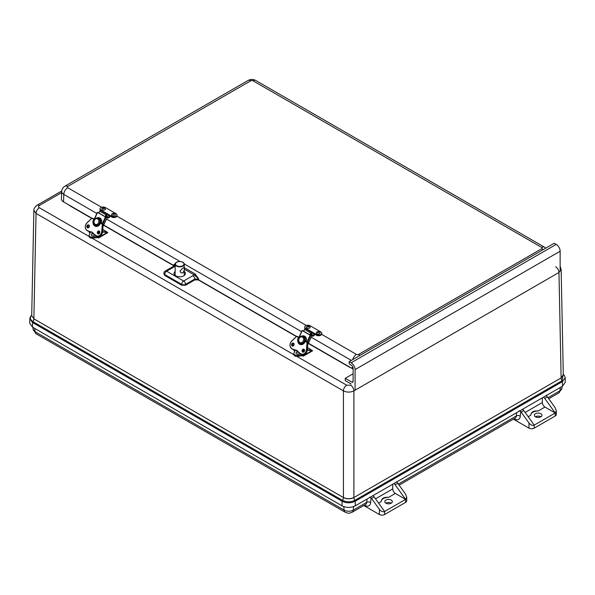 <?xml version="1.0" encoding="UTF-8"?>
<svg xmlns="http://www.w3.org/2000/svg" width="595" height="595" viewBox="0 0 595 595"><rect width="100%" height="100%" fill="white"/><g stroke="black" fill="none" stroke-linecap="round" stroke-linejoin="round"><path stroke-width="0.89" d="M563.301 374.791L561.122 377.907A3.414 1.971 -120 0 0 562.111 380.696L563.287 374.329M31.713 315.268L30.65 316.607L30.36 318.593L30.799 319.708L32.889 321.627L342.415 500.336C346.573 502.306 350.73 502.306 354.895 500.336L562.111 380.696A1.116 0.64 -120 0 1 562.439 381.596L565.153 377.743L564.618 375.832L563.287 374.277M31.713 315.209L30.397 316.741L29.847 318.682L29.75 323.241L32.494 327.131L342.021 505.839C346.439 507.937 350.864 507.937 355.282 505.839L562.506 386.2L565.25 382.302L565.153 377.736M342.021 505.839L342.088 501.235A1.116 0.64 120 0 1 342.415 500.336A3.414 1.971 120 0 0 343.404 497.546L33.878 318.838A3.414 1.971 120 0 1 32.889 321.627A1.116 0.64 120 0 0 32.561 322.535L342.088 501.235C346.454 503.311 350.827 503.311 355.215 501.235A1.116 0.64 60 0 0 354.895 500.336A3.414 1.971 -120 0 1 353.906 497.546L561.122 377.907L563.301 374.746L561.13 269.297M33.87 210.251L31.699 315.677L33.878 318.756L36.042 213.419L343.404 390.878C346.9 392.507 350.403 392.507 353.899 390.878L558.958 272.488L561.13 269.386L560.148 266.315M353.899 497.465L353.906 497.546C350.403 499.205 346.9 499.205 343.404 497.546L343.404 497.465C346.9 499.116 350.403 499.116 353.899 497.465L353.899 390.878A4.678 2.7 60 0 0 350.596 385.196L346.707 385.196L296.719 356.331M68.916 204.955L70.641 206.22A4.641 2.678 120 0 0 70.865 206.086M349.562 366.989A4.641 2.678 -60 0 1 349.347 367.122L351.526 368.127M61.731 190.988L37.009 205.268C34.733 207.186 33.684 208.875 33.87 210.318L36.042 213.419A4.678 2.7 120 0 1 39.344 207.737C38.288 206.993 38.288 206.242 39.344 205.498L61.649 192.616M364.445 505.148L364.787 505.341A8.352 4.82 -120 0 0 370.663 502.552L371.064 497.859L369.674 497.175M396.568 481.645L397.311 482.709A3.711 2.142 -120 0 1 397.757 483.259L405.612 494.192L406.697 497.219L405.612 499.361L384.608 511.484L374.136 496.899A3.711 2.142 -120 0 0 372.916 495.657M393.912 483.534A3.711 2.142 60 0 1 395.132 484.776L405.612 499.361L405.612 502.388A3.711 2.142 0 0 0 406.697 500.878L406.697 497.219M371.064 497.859A3.711 2.142 60 0 1 371.511 498.417L374.136 496.899M378.599 503.117L381.127 501.659A7.423 4.284 180 0 1 381.127 501.637A7.423 4.284 180 0 1 388.587 497.346L395.355 493.441L405.612 499.361M388.587 497.346C384.043 496.937 381.551 498.379 381.127 501.659L381.127 501.637M391.279 503.147A3.786 2.187 0 0 0 385.82 503.147M391.227 503.177A3.786 2.187 180 0 1 387.1 503.653A3.786 2.187 180 0 1 384.764 501.637A3.786 2.187 180 0 1 387.107 499.614A3.786 2.187 180 0 1 391.242 500.098A3.786 2.187 180 0 1 392.336 501.637A3.786 2.187 180 0 1 391.227 503.177M405.612 502.388L384.608 514.511L384.608 511.484C382.86 512.183 381.112 511.469 379.365 509.342L371.511 498.417M363.79 505.527L379.365 514.511A3.711 2.142 0 0 0 384.608 514.511M392.73 484.218L392.73 488.897A3.711 2.142 -120 0 0 395.355 493.441M546.18 395.266L546.924 396.329A3.711 2.142 -120 0 1 547.37 396.88L555.224 407.813L556.31 410.84L555.224 412.982L544.968 407.062A3.711 2.142 -120 0 1 542.343 402.518L525.14 412.454M514.058 418.768L514.4 418.962A8.352 4.82 -120 0 0 520.275 416.173L520.677 411.487L519.286 410.795M520.677 411.487A3.711 2.142 60 0 1 521.123 412.038L528.977 422.963L528.977 428.14A3.711 2.142 0 0 0 534.221 428.14L534.221 425.105L523.749 410.52A3.711 2.142 -120 0 0 522.529 409.278M543.525 397.155A3.711 2.142 60 0 1 544.745 398.397L555.224 412.982L534.221 425.105C532.473 425.804 530.725 425.09 528.977 422.963M528.977 428.14L513.403 419.148M538.2 410.966A7.423 4.284 0 0 0 530.74 415.258A7.423 4.284 0 0 0 530.74 415.28L530.74 415.258C531.164 412 533.655 410.565 538.2 410.966L544.968 407.062M540.892 416.768A3.786 2.187 0 0 0 535.433 416.768M540.84 416.798A3.786 2.187 180 0 1 536.712 417.274A3.786 2.187 180 0 1 534.377 415.258A3.786 2.187 180 0 1 538.163 413.071A3.786 2.187 180 0 1 541.948 415.258A3.786 2.187 180 0 1 540.84 416.798M534.221 428.14L555.224 416.017A3.711 2.142 0 0 0 556.31 414.499L556.31 410.84M542.343 397.839L542.343 402.518M560.118 271.008L560.148 251.209A5.571 3.213 -120 0 0 556.213 244.389L554.243 243.251L349.183 361.641L351.147 362.779A5.571 3.213 60 0 1 355.089 369.599L355.089 389.331M351.147 383.998L345.241 380.584L345.241 378.316L353.118 373.764M345.241 378.316L351.801 382.102A1.859 1.071 -120 0 0 352.731 382.191A1.859 1.071 -120 0 0 353.118 381.343L353.118 368.461A2.782 1.607 -120 0 0 351.147 365.055L349.183 363.917L349.183 361.641M175.317 263.563L173.852 264.678L175.183 264.433M184.264 269.148L194.491 275.054A0.93 0.535 120 0 0 195.145 273.945L184.257 267.661M192.832 275.716L183.647 281.019A2.782 1.607 60 0 1 185.61 284.351L194.803 279.048A2.782 1.607 -120 0 0 192.832 275.716L194.491 275.054L198.737 279.048L195.145 273.945M194.803 279.91L194.803 279.048L198.737 279.048L198.737 279.91L194.803 279.91L185.61 285.213L185.61 284.351A2.782 1.495 0 0 1 181.676 284.351A2.782 1.607 -60 0 1 183.647 281.019L166.63 271.194L175.175 266.262M184.279 271.506A5.697 3.287 180 0 1 185.402 273.551A5.697 3.287 180 0 1 179.705 276.757A5.697 3.287 180 0 1 174.008 273.551A5.697 3.287 180 0 1 175.146 271.499M174.253 265.853L173.852 264.678L174.655 265.601M175.175 265.645A2.782 1.607 -120 0 0 174.432 265.757L174.67 265.839M163.856 273.306A2.782 1.607 3.5 0 0 164.666 274.526A2.782 1.607 120 0 1 166.63 271.194A2.782 1.607 60 0 0 165.239 271.06A2.782 2.782 0 0 0 163.856 273.306L164.614 275.366L181.676 285.213L185.61 285.213M353.118 368.974A7.423 4.284 180 0 1 352.285 368.565L308.441 343.248M296.578 336.398L198.737 279.91M173.8 265.519L103.701 225.044M91.846 218.194L63.561 201.869A7.423 4.284 180 0 1 61.389 198.73L61.701 191.374A7.11 4.106 0 0 0 63.784 194.379L96.844 213.471M175.131 274.667A5.571 3.213 0 0 0 174.722 275.068M184.688 275.068A5.571 3.213 0 0 0 184.294 274.674M311.713 335.55L311.906 335.111A0.855 0.491 -60 0 1 312.516 334.881L312.97 335.283A0.93 0.535 120 0 0 313.022 335.32A0.93 0.535 120 0 0 313.699 335.111A0.93 0.535 120 0 0 314.138 334.234A0.744 0.431 -60 0 1 314.651 333.46L314.651 334.219L316.384 335.223L316.384 334.464L307.437 329.295A0.744 0.431 120 0 0 307.169 329.533M314.733 334.271A1.859 1.071 -60 0 1 312.591 336.138L311.884 335.788M305.213 328.685A3.124 1.8 180 0 1 304.789 327.778L304.789 327.019A3.124 1.8 0 0 0 305.704 328.299L305.704 328.767M316.384 335.223A3.124 1.8 0 0 0 319.783 335.61A3.124 1.8 0 0 0 321.709 333.944L321.709 333.185A3.124 1.8 0 0 0 320.794 331.913L310.114 325.748A3.124 1.8 0 0 0 306.715 325.361A3.124 1.8 0 0 0 304.789 327.019M307.437 329.295L305.704 328.299M312.516 334.881L310.88 333.936M314.138 334.234L311.929 332.955M316.384 334.464A3.124 1.8 0 0 0 319.783 334.851A3.124 1.8 0 0 0 321.709 333.185M316.86 333.706A1.859 1.071 180 0 1 316.324 332.821C316.451 331.073 320.229 331.348 320.013 332.821A1.859 1.071 180 0 1 318.98 333.914A1.859 1.071 180 0 1 316.86 333.706M317.842 332.382L318.637 332.188L317.842 332.382M306.834 327.904A1.859 1.071 180 0 1 306.485 327.138C307.682 325.495 308.909 325.495 310.174 327.138A1.859 1.071 180 0 1 309.013 328.262A1.859 1.071 180 0 1 306.834 327.904M307.957 326.662L308.79 326.506L307.957 326.662M106.981 217.346L107.174 216.907A0.855 0.491 -60 0 1 107.784 216.677L108.238 217.078A0.93 0.535 120 0 0 108.29 217.116A0.93 0.535 120 0 0 108.967 216.907A0.93 0.535 120 0 0 109.406 216.03A0.744 0.431 -60 0 1 109.919 215.264L109.919 216.022L111.644 217.019L111.644 216.26L102.697 211.091A0.744 0.431 120 0 0 102.429 211.337M110.001 216.067A1.859 1.071 -60 0 1 107.859 217.941L107.145 217.584M100.481 210.489A3.124 1.8 180 0 1 100.057 209.581L100.057 208.823A3.124 1.8 0 0 0 100.971 210.095L100.971 210.563M111.644 217.019A3.124 1.8 0 0 0 115.051 217.406A3.124 1.8 0 0 0 116.977 215.747L116.977 214.988A3.124 1.8 0 0 0 116.062 213.709L105.382 207.543A3.124 1.8 0 0 0 101.983 207.157A3.124 1.8 0 0 0 100.057 208.823M102.697 211.091L100.971 210.095M107.784 216.677L106.148 215.732M109.406 216.03L107.189 214.75M111.644 216.26A3.124 1.8 0 0 0 115.051 216.654A3.124 1.8 0 0 0 116.977 214.988M112.12 215.502A1.859 1.071 180 0 1 111.592 214.617C111.719 212.876 115.497 213.144 115.281 214.617A1.859 1.071 180 0 1 114.247 215.71A1.859 1.071 180 0 1 112.12 215.502M113.11 214.178L113.898 213.984L113.11 214.178M102.102 209.7A1.859 1.071 180 0 1 101.752 208.934C102.95 207.291 104.177 207.291 105.434 208.934A1.859 1.071 180 0 1 104.281 210.057A1.859 1.071 180 0 1 102.102 209.7M103.218 208.466L104.058 208.302L103.218 208.466M304.908 341.917A3.711 2.997 104.7 0 1 304.603 342.393L303.762 342.17A3.711 2.99 -75.3 0 0 304.491 340.593L305.332 340.809A3.711 2.997 104.7 0 1 305.287 340.98M299.129 337.425L302.275 330.604L310.181 335.163L307.027 341.984M304.491 340.593L304.499 340.593A3.711 2.99 -75.3 0 0 302.528 336.324C301.353 335.61 300.021 336.562 298.534 339.187C298.154 341.351 298.861 342.794 300.646 343.501A3.711 2.99 -75.3 0 0 303.77 342.177M307.57 342.296L310.746 335.416L310.181 335.163M310.464 334.829L311.921 335.699L307.749 344.542M309.876 334.821L310.404 334.963L312.174 332.426L305.406 328.685A0.93 0.535 120 0 0 304.491 329.385L303.643 331.222L309.876 334.821L310.724 332.984A0.93 0.535 -60 0 1 311.639 332.285L312.174 332.426M302.275 330.604L303.762 330.961M310.746 335.416L311.832 335.699M300.646 343.501L301.472 343.717A3.711 2.99 104.7 0 0 304.595 342.385L303.896 341.984M296.206 350.291A5.571 4.492 -75.3 0 0 295.894 350.254L295.269 350.091A5.571 4.492 104.7 0 1 295.894 350.195A5.571 4.492 104.7 0 1 298.006 351.645M298.043 351.556L298.036 351.69A17.605 14.198 -75.3 0 0 300.921 354.01L300.921 353.861A17.456 14.079 104.7 0 1 298.043 351.556A5.719 4.611 -75.3 0 0 295.209 349.92L295.269 350.091A17.605 14.198 -75.3 0 1 294.741 349.964L295.894 350.254A17.605 14.198 104.7 0 1 295.373 350.128M294.428 349.875L295.023 351.035M311.691 350.18L307.496 347.703M303.651 354.553L303.651 355.341A1.339 0.774 60 0 1 302.706 355.884L302.312 354.642L303.205 355.037M307.503 347.584L312.501 350.671M302.312 354.642L301.762 354.568L301.762 355.579L297.656 356.264A2.968 1.718 180 0 1 293.863 354.62L293.863 353.601A2.968 1.718 0 0 0 297.656 355.252L301.762 354.568M293.863 353.601A2.968 1.718 0 0 1 293.975 353.125L295.023 350.44M293.35 345.792A1.488 0.855 -60 0 1 294.012 344.579M299.664 353.17A1.859 1.071 180 0 1 297.589 354.092A1.859 1.071 180 0 1 295.983 352.902L296.734 351.905L297.983 351.63M297.5 352.076L298.296 352.27L297.5 352.076M307.466 348.097L307.548 348.35A1.859 1.071 180 0 1 307.399 348.915M100.168 223.713A3.711 2.997 104.7 0 1 99.871 224.189L99.03 223.973A3.711 2.99 -75.3 0 0 99.759 222.389L100.592 222.604A3.711 2.997 104.7 0 1 100.555 222.775M100.592 222.604L100.6 222.612A3.711 2.99 104.7 0 0 98.614 218.335L97.788 218.12C96.621 217.406 95.289 218.365 93.802 220.99C93.422 223.147 94.129 224.59 95.914 225.297A3.711 2.99 -75.3 0 0 99.038 223.973M94.397 219.22L97.543 212.4L105.441 216.959L102.295 223.787M99.759 222.389L99.767 222.389A3.711 2.99 -75.3 0 0 97.788 218.12M102.838 224.099L106.014 217.212L105.441 216.959M105.731 216.625L107.189 217.502L103.009 226.338M105.144 216.617L105.672 216.758L107.435 214.222L100.674 210.489A0.93 0.535 120 0 0 99.759 211.18L98.904 213.017L105.144 216.617L105.992 214.78A0.93 0.535 -60 0 1 106.907 214.081L107.435 214.222M97.543 212.4L99.03 212.757M106.014 217.212L107.1 217.495M99.871 224.189L99.164 223.78M91.786 232.154L90.529 231.886A5.571 4.492 104.7 0 1 91.161 231.991A5.571 4.492 104.7 0 1 93.266 233.441M99.685 222.671L102.31 224.189L101.723 231.574A4.492 3.622 104.7 0 1 96.189 235.665A17.456 14.079 104.7 0 1 93.311 233.359L93.303 233.485A17.605 14.198 -75.3 0 0 96.189 235.806A4.641 3.741 -75.3 0 0 96.963 236.126A4.641 3.741 -75.3 0 0 101.931 231.596L102.511 224.211L103.143 224.375L102.556 231.782M93.311 233.359A5.719 4.611 -75.3 0 0 90.477 231.715L90.529 231.886A17.605 14.198 -75.3 0 1 90.009 231.76L91.161 232.05A17.605 14.198 104.7 0 1 90.633 231.924M89.689 231.678L90.291 232.831M106.951 231.976L102.764 229.499M98.911 236.349L98.911 237.137A1.339 0.774 60 0 1 97.967 237.688L97.58 236.446L98.465 236.84M102.771 229.38L107.769 232.466M97.58 236.446L97.03 236.364L97.03 237.375L92.917 238.059A2.968 1.718 180 0 1 89.124 236.416L89.124 235.397A2.968 1.718 0 0 0 92.917 237.048L97.03 236.364M89.124 235.397A2.968 1.718 0 0 1 89.243 234.921L90.291 232.236M88.618 227.588A1.488 0.855 -60 0 1 89.272 226.375M94.932 234.973A1.859 1.071 180 0 1 92.857 235.888A1.859 1.071 180 0 1 91.251 234.698L92.002 233.701L93.244 233.426M92.768 233.88L93.556 234.066L92.768 233.88M102.734 229.893L102.809 230.153A1.859 1.071 180 0 1 102.667 230.711M182.94 272.867L181.059 272.8L179.995 271.156L182.918 267.936L184.056 267.572C184.688 268.828 184.316 270.591 182.94 272.867M33.878 318.756L31.699 315.729M29.847 318.682L32.561 322.535L32.494 327.131M561.122 377.825L558.958 272.488A4.678 2.7 60 0 0 555.656 266.805M355.282 505.839L355.215 501.235L562.439 381.596L562.506 386.2M70.641 206.22L91.675 218.358M103.604 225.252L174.097 265.95M197.592 279.509L296.407 336.562M308.344 343.456L349.347 367.122M293.863 354.687L91.98 238.126M89.131 236.483L39.344 207.737M346.707 385.196A4.678 2.7 120 0 0 343.404 390.878L343.404 497.465M37.009 205.268A4.678 2.7 60 0 1 39.344 205.498M364.787 505.341A2.782 1.607 120 0 0 364.757 504.969M370.663 502.552A2.782 1.748 4.9 0 0 366.736 502.344A5.571 3.213 60 0 1 365.598 504.478L352.151 512.25C347.911 513.597 349.421 513.582 345.219 512.25A5.571 3.213 120 0 1 344.081 510.116L35.016 331.675A5.571 3.213 120 0 0 36.146 333.81L345.219 512.25M367.018 499.064L366.736 502.344L353.281 510.116L353.579 506.613M397.125 482.5L397.2 481.638M516.631 412.685L516.348 415.964A5.571 3.213 60 0 1 515.211 418.099L399.104 485.133M520.275 416.173A2.782 1.748 4.9 0 0 516.348 415.964L398.353 484.092M546.738 396.121L546.812 395.259M548.716 398.754L558.854 392.908A5.571 3.213 -120 0 0 559.984 390.774L547.965 397.713M558.854 392.908L561.881 388.364A6.508 3.756 180 0 1 559.984 390.774L560.267 387.494M395.132 484.776L397.757 483.259M392.73 488.897L375.519 498.833M379.365 509.342L379.365 514.511M514.4 418.962A2.782 1.607 120 0 0 514.37 418.59M521.123 412.038L523.749 410.52M544.745 398.397L547.37 396.88M555.224 412.982L555.224 416.017M528.211 416.738L530.74 415.258M343.791 506.635L344.081 510.116A6.508 3.756 180 0 0 353.281 510.116A5.571 3.213 60 0 1 352.151 512.25M34.741 328.433L35.016 331.675A6.508 3.756 180 0 1 33.119 329.266L36.146 333.81M355.089 369.599L560.148 251.209M351.147 362.779L556.213 244.389M351.801 382.102L353.118 381.343M164.614 275.366L164.666 274.526L181.676 284.351L181.676 285.213M352.285 368.565L352.359 366.23M106.475 219.034L180.04 261.502M184.212 263.912L301.576 331.675M311.215 337.231L351.333 360.399M63.561 201.869L63.784 194.379A5.571 3.213 120 0 1 67.718 187.722A1.547 0.892 180 0 1 67.718 186.458A5.571 3.213 -120 0 0 64.929 186.183L248.011 80.489C250.599 79.142 253.18 79.142 255.768 80.489A5.571 3.213 120 0 0 252.979 80.764L541.71 247.453A1.547 0.892 180 0 1 541.71 248.717L358.629 354.419A1.547 0.892 180 0 1 356.442 354.419A5.571 3.213 120 0 0 352.731 359.588M359.938 355.431A5.571 3.213 -120 0 0 358.629 354.419M543.019 249.729A5.571 3.213 -120 0 0 541.71 248.717M356.442 354.419L321.642 334.323M306.313 325.472L116.903 216.119M101.581 207.276L67.718 187.722M545.779 248.137L544.492 247.178A5.571 3.213 120 0 0 541.71 247.453M67.718 186.458L250.8 80.764A5.571 3.213 -120 0 0 248.011 80.489M250.8 80.764A1.547 0.892 180 0 1 252.979 80.764M311.906 335.111L310.664 334.397M318.704 331.884A0.759 0.439 180 0 1 317.633 332.501A0.759 0.439 180 0 1 318.704 331.884M308.939 326.246A0.759 0.439 180 0 1 307.719 326.767A0.759 0.439 180 0 1 308.939 326.246M107.174 216.907L105.932 216.193M113.972 213.679A0.759 0.439 180 0 1 112.901 214.297A0.759 0.439 180 0 1 113.972 213.679M104.199 208.042A0.759 0.439 180 0 1 102.987 208.562A0.759 0.439 180 0 1 104.199 208.042M302.528 336.324L303.346 336.532A3.711 2.99 104.7 0 1 305.324 340.809M306.202 341.508A4.455 3.592 -75.3 0 0 305.51 336.911A4.455 3.592 -75.3 0 0 301.658 336.242M299.85 343.151A4.455 3.592 -75.3 0 0 301.62 344.52M303.443 349.763L302.967 350.782L303.428 350.998M303.264 341.009A2.968 2.395 104.7 0 1 300.185 342.601A2.968 2.395 104.7 0 1 298.831 339.254A2.968 2.395 104.7 0 1 302.134 337.001A2.968 2.395 104.7 0 1 303.264 341.009M303.852 350.351L304.194 349.607M302.186 330.545L299.04 337.372M304.491 329.385L310.724 332.984M305.406 328.685L311.639 332.285M292.324 345.866A1.391 1.123 104.7 0 1 293.253 343.263A1.391 1.123 104.7 0 1 292.547 345.955A1.391 1.123 104.7 0 1 292.324 345.866M292.175 345.978A1.54 1.242 -75.3 0 0 294.079 344.438A1.54 1.242 -75.3 0 0 292.19 343.352A1.54 1.242 -75.3 0 0 292.175 345.978M295.209 349.92A17.456 14.079 104.7 0 1 291.855 348.633A4.492 3.622 104.7 0 1 291.632 341.218L296.674 336.406L299.129 337.819M304.417 340.875L307.042 342.393L306.455 349.778A4.492 3.622 104.7 0 1 300.921 353.861M298.906 338.198L298.162 338.124A4.79 3.86 -75.3 0 0 299.62 344.245A4.79 3.86 -75.3 0 0 304.93 342.028L304.261 341.292M302.676 352.039A1.54 1.242 -75.3 0 0 304.58 350.5A1.54 1.242 -75.3 0 0 302.691 349.414A1.54 1.242 -75.3 0 0 302.676 352.039M293.543 343.404A1.391 1.123 -75.3 0 0 292.874 345.978M302.818 351.928A1.391 1.123 104.7 0 1 303.755 349.325A1.391 1.123 104.7 0 1 303.048 352.017A1.391 1.123 104.7 0 1 302.818 351.928M304.045 349.466A1.391 1.123 -75.3 0 0 303.368 352.039M307.288 349.957L306.663 349.793L307.191 342.281L307.853 342.475L304.714 340.652L307.875 342.571L307.288 349.979A4.641 3.741 104.7 0 1 302.327 354.494C305.034 354.739 306.7 353.229 307.317 349.972L307.905 342.586L304.462 340.704M298.578 341.381A4.641 3.741 -75.3 0 0 300.839 344.505L299.211 343.122L298.623 341.523M297.47 336.472L299.33 337.543L296.674 336.406L299.226 337.677M297.403 336.443L296.66 336.324L291.632 341.218M296.652 336.353L291.617 341.128C289.378 344.066 289.46 346.617 291.87 348.782A17.605 14.198 -75.3 0 0 294.741 349.964L291.855 348.633M291.609 341.166A4.641 3.741 -75.3 0 0 291.885 348.789M295.894 350.195L300.944 354.018A4.641 3.741 -75.3 0 0 301.702 354.33A4.641 3.741 -75.3 0 0 306.663 349.793L306.455 349.778M298.162 338.124L298.355 338.198A4.641 3.741 104.7 0 0 300.527 344.446A4.641 3.741 104.7 0 0 304.9 342.006M304.93 342.028L304.915 341.984C303.77 343.955 302.32 344.773 300.527 344.446M304.848 341.634L304.216 341.404M294.845 351.4L294.629 351.228A1.339 0.774 60 0 1 293.685 349.637M307.325 349.845L311.81 350.187M311.981 350.425L307.31 350.068M304.395 349.92A1.711 0.989 120 0 0 303.205 351.883M303.219 351.898A1.859 1.071 -60 0 1 304.402 349.927M303.205 355.163L303.205 354.598M293.647 349.533L294.629 351.228M294.785 355.862A2.819 1.629 0 0 0 297.612 356.301L297.656 355.252M307.288 350.254L312.033 350.619L303.859 355.341L303.859 354.508M297.656 356.301L302.342 355.728L297.641 356.331C295.447 356.509 294.19 355.936 293.863 354.62M303.956 351.771A1.711 0.989 -60 0 1 304.491 350.797M304.514 350.462A1.859 1.071 120 0 0 303.695 351.942M301.762 355.609A0.707 0.409 180 0 1 302.312 355.669M303.651 355.341L303.859 355.341A1.488 0.855 -120 0 1 303.554 356.018A1.488 0.855 -120 0 1 302.81 355.951L303.554 356.018L312.516 350.842L307.511 347.547M298.586 352.255A0.759 0.439 180 0 1 297.292 351.957A0.759 0.439 180 0 1 298.221 351.898M99.863 224.189A3.711 2.99 104.7 0 1 96.732 225.512L95.914 225.297M101.47 223.304A4.455 3.592 -75.3 0 0 100.771 218.715A4.455 3.592 -75.3 0 0 96.925 218.038M95.118 224.947A4.455 3.592 -75.3 0 0 96.881 226.323M98.703 231.559L98.235 232.578L98.696 232.794M98.525 222.813A2.968 2.395 104.7 0 1 95.453 224.397A2.968 2.395 104.7 0 1 94.092 221.05A2.968 2.395 104.7 0 1 97.402 218.796A2.968 2.395 104.7 0 1 98.525 222.813M99.12 232.147L99.462 231.403M97.454 212.348L94.308 219.168M99.759 211.18L105.992 214.78M100.674 210.489L106.907 214.081M87.584 227.662A1.391 1.123 104.7 0 1 88.521 225.066A1.391 1.123 104.7 0 1 87.815 227.759A1.391 1.123 104.7 0 1 87.584 227.662M87.443 227.773A1.54 1.242 -75.3 0 0 89.347 226.241A1.54 1.242 -75.3 0 0 87.458 225.148A1.54 1.242 -75.3 0 0 87.443 227.773M90.477 231.715A17.456 14.079 104.7 0 1 87.123 230.429A4.492 3.622 104.7 0 1 86.9 223.013L91.942 218.201L94.397 219.622M94.174 219.994L93.43 219.919A4.79 3.86 -75.3 0 0 94.888 226.041A4.79 3.86 -75.3 0 0 100.198 223.824L99.529 223.088M97.937 233.835A1.54 1.242 -75.3 0 0 99.841 232.303A1.54 1.242 -75.3 0 0 97.959 231.21A1.54 1.242 -75.3 0 0 97.937 233.835M88.811 225.2A1.391 1.123 -75.3 0 0 88.134 227.781M98.086 233.723A1.391 1.123 104.7 0 1 99.015 231.128A1.391 1.123 104.7 0 1 98.309 233.82A1.391 1.123 104.7 0 1 98.086 233.723M99.313 231.262A1.391 1.123 -75.3 0 0 98.636 233.842M99.975 222.448L103.121 224.278M93.839 223.177A4.641 3.741 -75.3 0 0 96.107 226.308L94.479 224.917L93.891 223.326M92.738 218.268L94.598 219.339L92.664 218.246M103.136 224.397L102.585 231.767C101.961 235.025 100.302 236.535 97.595 236.289A4.641 3.741 104.7 0 0 102.556 231.76L101.723 231.574M94.493 219.481L91.927 218.12L86.9 223.013M91.92 218.149L86.885 222.932C84.646 225.869 84.728 228.421 87.138 230.577L87.123 230.429M86.877 222.961A4.641 3.741 -75.3 0 0 87.145 230.585A17.605 14.198 -75.3 0 0 90.009 231.76L87.145 230.585M99.982 222.448L103.091 224.248L99.729 222.5M91.161 231.991L96.189 235.665M93.43 219.919L93.623 219.994A4.641 3.741 104.7 0 0 95.788 226.241A4.641 3.741 104.7 0 0 100.168 223.809L100.146 223.78C99.038 225.758 97.58 226.576 95.788 226.241M100.116 223.43L99.477 223.207L100.124 223.579M90.105 233.195L89.897 233.024A1.339 0.774 60 0 1 88.953 231.433M107.026 231.976L102.593 231.633L107.078 231.991M107.241 232.221L102.571 231.864M99.663 231.723A1.711 0.989 120 0 0 98.473 233.679A1.859 1.071 -60 0 1 99.663 231.723M98.465 236.959L98.465 236.393M88.908 231.329L89.897 233.024M90.053 237.658A2.819 1.629 0 0 0 92.879 238.104L92.917 237.048M102.556 232.057L107.301 232.422L99.127 237.137L99.127 236.304M92.917 238.097L97.61 237.524L92.902 238.126C90.715 238.305 89.451 237.74 89.124 236.416M99.224 233.567A1.711 0.989 -60 0 1 99.759 232.593M99.781 232.258A1.859 1.071 120 0 0 98.963 233.746M97.03 237.412A0.707 0.409 180 0 1 97.58 237.472M98.911 237.137L99.127 237.137A1.488 0.855 -120 0 1 98.815 237.821A1.488 0.855 -120 0 1 98.071 237.747L98.815 237.821L107.784 232.645L102.771 229.343M93.854 234.051A0.759 0.439 180 0 1 92.56 233.761A0.759 0.439 180 0 1 93.489 233.694M182.71 265.727A4.239 2.447 180 0 1 175.622 264.626A4.239 2.447 180 0 1 180.806 261.636A4.239 2.447 180 0 1 182.71 265.727M176.626 262.321A4.529 2.618 0 0 0 175.183 264.225A4.529 2.618 0 0 0 177.972 266.649A4.529 2.618 0 0 0 182.918 266.084A4.529 2.618 0 0 0 184.242 264.225A4.529 2.618 0 0 0 182.799 262.321M33.119 329.266L32.904 327.369M561.881 388.364L562.096 386.43M165.239 271.06L174.432 265.757M61.701 191.374C61.887 189.091 62.966 187.358 64.929 186.183M255.768 80.489L544.492 247.178M311.921 335.699L307.727 344.78M302.126 330.485L298.965 337.328M293.253 343.263C294.265 344.542 294.034 345.442 292.547 345.955M303.755 349.325C304.766 350.604 304.528 351.504 303.048 352.017M293.878 343.427C292.554 343.546 292.249 344.416 292.963 346.037M304.38 349.488C303.056 349.607 302.743 350.477 303.457 352.099M296.518 350.358L295.901 350.254M300.936 354.018L302.327 354.494M304.209 341.411L304.863 341.783M304.38 349.882L303.175 351.838M311.758 350.18L307.325 349.838M303.16 354.598L303.16 355.096M107.189 217.502L102.995 226.583M97.394 212.281L94.233 219.131M88.521 225.066C89.533 226.338 89.302 227.238 87.815 227.759M99.015 231.128C100.034 232.4 99.796 233.3 98.309 233.82M89.146 225.23C87.822 225.349 87.51 226.212 88.224 227.833M99.64 231.291C98.316 231.41 98.011 232.273 98.725 233.895M96.197 235.813L97.595 236.289M99.648 231.686L98.435 233.642M98.428 236.393L98.428 236.899M184.294 275.418L184.242 264.225C184.42 260.677 175.004 260.677 175.183 264.225L175.131 275.425"/></g></svg>
